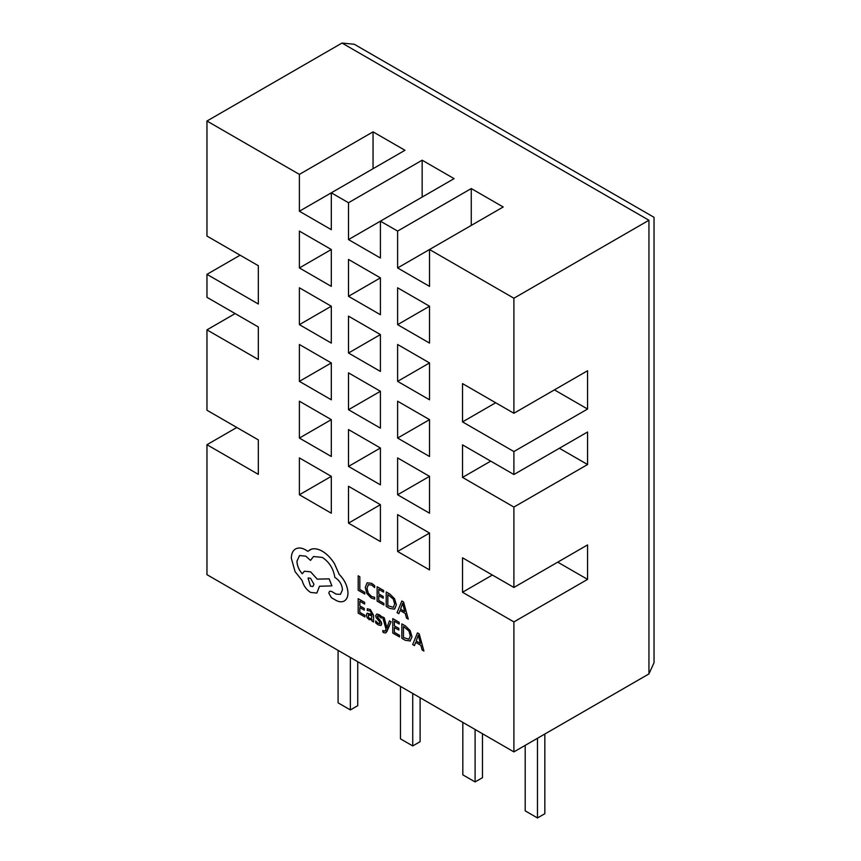 <?xml version="1.0" encoding="UTF-8"?>
<svg xmlns="http://www.w3.org/2000/svg" width="861" height="861" viewBox="0 0 861 861"><rect width="100%" height="100%" fill="white"/><g stroke="black" fill="none" stroke-linecap="round" stroke-linejoin="round"><path stroke-width="1.29" d="M385.803 632.921L391.098 621.782L389.452 620.856L386.783 627.906L384.286 617.843L382.521 616.853L386.019 629.143L385.33 630.618L383.748 631.135L382.844 630.424L382.844 632.039L383.845 632.76L385.803 632.921L387.03 631.307L391.077 621.793L389.452 620.856M386.837 627.895L386.621 626.926M373.566 621.976L373.566 615.346L370.338 609.588L367.292 608.759L367.27 610.524L370.187 610.966L371.995 614.528L367.13 613.226L366.399 615.088L367.163 617.714L369.229 619.716L371.995 619.479L371.995 621.072L373.566 621.976L373.588 615.335L370.359 609.566L367.292 608.759M371.952 619.457L371.392 619.985L371.963 619.468M371.995 614.506L367.152 613.226M364.903 616.971L364.903 615.335L359.801 612.386L359.801 607.532L364.257 610.115L364.257 608.458L359.801 605.886L359.801 601.269L364.612 604.056L364.644 602.377L358.187 598.686L358.187 613.097L364.924 616.96L364.924 615.314L359.823 612.375L359.823 607.554M364.612 604.056L364.644 602.377L358.187 598.686M364.257 610.115L364.289 608.447L359.823 605.875L359.823 601.29M374.632 599.127L374.653 597.33L371.403 596.447L368.196 593.078L366.969 588.257L368.282 584.684L371.683 585.039L374.632 587.6L374.653 585.641L371.694 583.338L367.109 582.811L365.279 587.385L366.883 593.53L371.166 597.964L374.632 599.127L374.653 597.33L371.425 596.436L368.217 593.057L367.001 588.246L368.379 584.619M206.963 121.024L206.963 236.065L258.332 265.715L258.332 303.998L206.963 274.347L206.963 297.314L258.332 326.976L258.332 359.511L206.963 329.86L206.963 410.245L258.332 439.906L258.332 474.357L206.963 444.706L206.963 574.674L513.899 751.89L513.899 621.911L462.529 592.26L462.529 557.799L513.899 587.46L513.899 507.064L462.529 477.403L462.529 444.868L513.899 474.519L513.899 451.551L462.529 421.901L462.529 383.619L513.899 413.269L513.899 298.229L648.946 220.255C655.576 216.434 655.576 216.434 648.946 220.255L342.011 43.05L206.963 121.024L299.391 174.385L299.391 211.236L331.302 229.672L331.302 192.81L348.501 202.733L348.501 239.595L380.411 258.02L380.411 221.159L397.61 231.082L397.61 267.943L429.531 286.379L429.531 249.518L513.899 298.229M299.391 494.774L331.302 513.21L331.302 476.348L299.391 457.912L299.391 494.774L331.302 476.348M299.391 438.066L331.302 456.502L331.302 419.641L299.391 401.204L299.391 438.066L331.302 419.641M299.391 381.358L331.302 399.795L331.302 362.933L299.391 344.497L299.391 381.358L331.302 362.933M299.391 324.651L331.302 343.087L331.302 306.225L299.391 287.789L299.391 324.651L331.302 306.225M299.391 267.943L331.302 286.379L331.302 249.518L299.391 231.092L299.391 267.943L331.302 249.518M397.61 551.481L429.531 569.907L429.531 533.056L397.61 514.62L397.61 551.481L429.531 533.056M348.501 523.133L380.411 541.558L380.411 504.697L348.501 486.271L348.501 523.133L380.411 504.697M397.61 494.774L429.531 513.199L429.531 476.348L397.61 457.912L397.61 494.774L429.531 476.348M348.501 466.425L380.411 484.851L380.411 447.989L348.501 429.564L348.501 466.425L380.411 447.989M397.61 438.066L429.531 456.502L429.531 419.641L397.61 401.204L397.61 438.066L429.531 419.641M348.501 409.718L380.411 428.143L380.411 391.281L348.501 372.856L348.501 409.718L380.411 391.281M397.61 381.358L429.531 399.795L429.531 362.933L397.61 344.497L397.61 381.358L429.531 362.933M348.501 353.01L380.411 371.435L380.411 334.574L348.501 316.148L348.501 353.01L380.411 334.574M397.61 324.651L429.531 343.087L429.531 306.225L397.61 287.789L397.61 324.651L429.531 306.225M348.501 296.302L380.411 314.728L380.411 277.866L348.501 259.441L348.501 296.302L380.411 277.866M364.773 594.025L364.795 592.368L359.823 589.505L359.823 576.73L358.187 575.815L358.187 590.226L364.773 594.025L364.795 592.368L359.823 589.505M383.845 605.035L383.866 603.378L378.743 600.451L378.743 595.597L383.199 598.18L383.199 596.533L378.743 593.95L378.743 589.333L383.554 592.12L383.554 590.463L377.129 586.75L377.129 601.161L383.866 605.025L383.866 603.378L378.765 600.44L378.765 595.618M383.586 592.11L383.586 590.442L377.129 586.75M383.199 598.18L383.231 596.512L378.765 593.939L378.765 589.355M394.65 609.071L396.361 604.874L394.478 598.675L389.764 594.047L386.223 591.97L386.202 606.402L389.635 608.383L394.478 609.168L396.394 604.863L394.51 598.664L389.785 594.025L386.223 591.97M408.286 619.156L403.561 601.979L401.839 600.989L397.061 612.666L398.837 613.699L400.053 610.46L405.24 613.452L406.51 618.133L408.286 619.156L403.54 601.99L401.839 600.989M380.121 623.116L378.28 623.439L375.708 620.964L375.676 622.837L378.097 624.838L380.702 625.516L381.724 623.859L381.208 621.857L377.667 617.595L377.807 615.712M381.068 625.377L381.703 623.881L381.175 621.868L377.301 616.454L377.775 615.723L379.012 616.056L381.272 618.112L381.305 616.336L379.184 614.668L376.72 614.054L375.687 615.69L376.139 617.574L379.69 621.911L379.809 623.838M398.837 630.08L398.858 628.412L394.37 625.85L394.37 621.233L399.192 624.021L399.213 622.342L392.788 618.628L392.756 633.061L399.504 636.925L399.504 635.278L394.392 632.329L394.392 627.508L398.858 630.058L398.858 628.412L394.392 625.829L394.392 621.244M410.137 641.047L412.021 636.763L410.137 630.553L405.423 625.925L401.829 623.881L401.829 638.302L405.273 640.283L410.277 640.971M423.924 651.056L419.199 633.879L417.467 632.878L412.688 644.566L414.475 645.599L415.669 642.349L420.868 645.341L422.148 650.023L423.924 651.056L419.167 633.89L417.445 632.9M414.475 645.599L415.691 642.349M344.325 600.956L344.701 600.72C346.865 599.181 347.952 596.576 347.984 592.885C347.543 585.997 344.615 579.83 339.202 574.384L334.402 563.514C330.915 558.036 326.889 553.935 322.337 551.212C318.387 548.984 314.835 548.274 311.682 549.06L307.754 551.331L305.73 549.931C301.802 547.714 298.39 547.392 295.527 548.963L295.506 548.974C292.783 550.631 291.384 553.72 291.33 558.251L295.054 571.575L302.157 580.594C303.589 585.803 306.408 589.742 310.595 592.433L316.859 593.046L319.496 586.266L331.894 585.878L329.171 578.84L317.268 579.152L310.617 571.822L304.353 571.23L302.243 573.781C298.918 569.993 297.142 565.828 296.916 561.275L299.542 555.539L305.795 556.152L310.498 560.403L313.533 556.518L322.401 557.433C329.376 562.147 333.519 568.809 334.821 577.419L335.532 577.828C339.751 580.723 342.054 584.727 342.463 589.817L340.429 594.348L336.091 594.112L331.56 591.399L329.612 591.216L328.784 593.003L331.367 597.663L336.597 600.687C339.783 602.162 342.474 602.183 344.68 600.741C346.832 599.202 347.93 596.587 347.962 592.895C347.521 586.007 344.583 579.84 339.169 574.395L334.38 563.535C330.893 558.046 326.868 553.946 322.305 551.234C318.355 549.006 314.803 548.285 311.66 549.081L309.702 549.856M310.498 560.403L313.544 556.518M302.276 573.77C298.939 569.982 297.163 565.817 296.948 561.264L299.531 555.539M316.87 593.035L319.463 586.287M513.899 751.89L648.946 673.915L654.037 662.669L654.037 217.316L354.291 44.266L342.011 43.05M513.899 451.551L587.568 409.029L587.568 370.747L513.899 413.269M513.899 507.064L587.568 464.531L587.568 431.996L513.899 474.519M513.899 621.911L587.568 579.378L587.568 544.927L513.899 587.46M206.963 444.706L236.807 427.476M206.963 329.86L235.15 313.587M206.963 274.347L240.122 255.2M299.391 211.236L404.971 150.277L373.05 131.851L299.391 174.385M348.501 239.595L454.081 178.636L422.159 160.2L348.501 202.733M397.61 267.943L503.19 206.984L471.268 188.559L397.61 231.082M544.841 734.024L544.841 813.699L537.468 817.95L525.199 810.858L525.199 745.368M537.468 817.95L537.468 738.275M482.472 733.744L482.472 777.687L475.1 781.939L462.82 774.857L462.82 722.401M475.1 781.939L475.1 729.482M420.103 697.733L420.103 741.676L412.731 745.938L400.451 738.846L400.451 686.389M412.731 745.938L412.731 693.482M357.735 661.722L357.735 705.676L350.362 709.927L338.082 702.834L338.082 650.378M350.362 709.927L350.362 657.47M373.05 131.851L373.05 168.713M422.159 160.2L422.159 197.061M471.268 188.559L471.268 225.421M587.568 409.029L554.409 389.882M495.688 402.754L462.529 421.901M587.568 579.378L557.724 562.158M492.374 575.03L462.529 592.26M587.568 464.531L559.381 448.258M490.716 461.141L462.529 477.403M359.801 589.516L359.823 576.73M359.801 576.741L358.187 575.815M374.632 587.6L374.653 585.641L371.672 583.349L367.087 582.832M387.816 594.574L387.816 605.692L393.38 607.349L387.837 605.67L387.837 594.585L393.305 599.105L394.672 603.948L393.359 607.36M398.837 613.699L400.042 610.449M400.548 609.114L404.735 611.536L402.657 603.335L400.548 609.114L404.735 611.504M402.647 603.292L400.569 609.104M368.4 614.786L368.433 617.315L369.627 618.467L371.328 618.607L371.995 615.906L368.4 614.786M368.422 614.776L368.465 617.305L369.66 618.456L371.349 618.596M380.099 623.127L378.248 623.45L375.676 620.975M377.322 616.444L377.775 615.723M381.272 618.112L381.305 616.336M381.272 616.358L379.163 614.679L376.72 614.054M386.6 626.948L384.286 617.843M384.264 617.864L382.521 616.853M382.844 630.424L383.726 631.145L385.33 630.618L384.813 631.264M399.472 636.936L399.504 635.278M399.472 635.289L394.37 632.351L394.37 627.497M399.192 624.021L399.213 622.342M392.756 618.639L399.192 622.352M410.116 641.058L411.999 636.774L410.116 630.575L405.391 625.936L401.829 623.881M408.997 639.26L410.299 635.848L408.932 630.995L403.443 626.474L403.443 637.581L409.018 639.249L403.475 637.57L403.475 626.485M418.274 635.192L416.207 640.993L420.372 643.425L418.295 635.224L416.186 641.014L420.362 643.393M307.754 551.331L305.709 549.953C301.77 547.725 298.369 547.402 295.506 548.974L295.527 548.963M331.894 585.878L329.139 578.85L317.246 579.162L310.595 571.833L304.32 571.241M340.429 594.348L336.07 594.122L331.539 591.41L329.623 591.206M310.498 586.233L312.941 586.481L313.964 584.232L310.498 578.237L308.055 578L310.498 586.233L312.952 586.47M308.066 577.989L310.53 586.223M648.946 673.915L648.946 220.255"/></g></svg>
